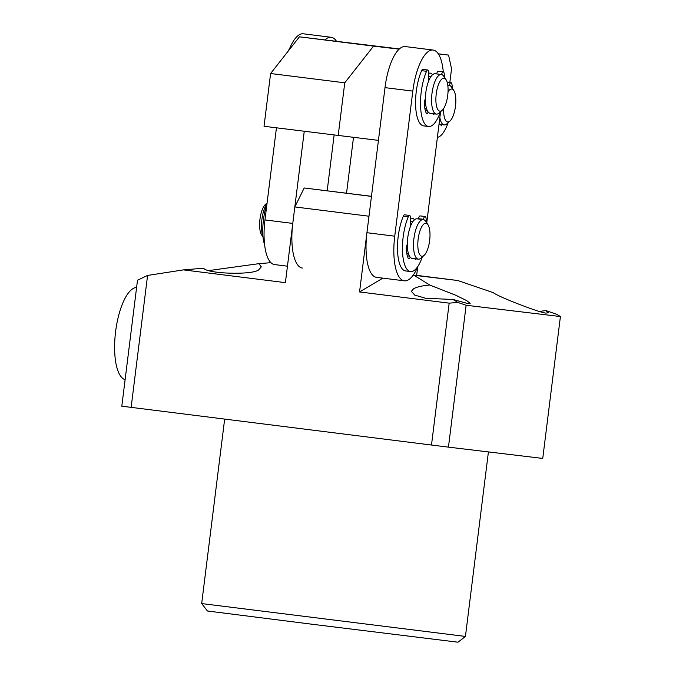 <?xml version="1.0" encoding="UTF-8"?>
<svg xmlns="http://www.w3.org/2000/svg" width="676" height="676" viewBox="0 0 676 676"><rect width="100%" height="100%" fill="white"/><g stroke="black" fill="none" stroke-linecap="round" stroke-linejoin="round"><path stroke-width="1.01" d="M465.434 636.429L458.015 642.2L310.63 624.058L207.447 610.994L201.676 603.575L465.434 636.429L488.418 451.923M453.038 299.451L425.736 298.31L414.675 295.066L411.38 291.322L413.585 288.762C416.822 286.937 422.204 285.695 429.75 285.035L455.92 295.311L466.719 300.634L470.141 303.397L468.214 303.676L453.038 299.451L457.863 302.442L466.127 305.256L448.45 447.132L542.743 458.429L560.412 316.554L466.127 305.256M209.171 270.527L258.959 263.657L261.299 266.859L259.085 269.42C255.182 275.183 207.76 274.16 203.594 268.22L183.433 269.885L285.399 282.652L294.829 206.932L304.192 187.979L371.454 196.395M539.431 311.425L545.87 310.571L548.329 312.76L546.411 313.047C543.09 314.07 497.713 296.646 493.303 292.649L457.644 280.489L413.949 275.259L429.75 285.035M413.247 275.056L416.644 275.453L417.717 266.893M448.45 447.132L431.491 445.036L449.168 303.152L359.556 291.939L382.861 278.14M131.136 407.425L147.579 275.445L137.498 280.219L121.807 406.191L431.491 445.036M258.959 263.657L270.899 262.668M449.168 303.152L457.863 302.442M413.949 275.259L413.171 275.157M294.829 206.932L368.986 216.219L359.556 291.939M147.579 275.445L183.433 269.885M457.644 280.489L416.661 275.36M560.412 316.554L556.754 314.289L545.87 310.571M371.47 196.31L304.192 187.979M443.667 108.464A16.613 5.788 97.1 0 0 447.681 121.993A16.613 5.788 97.1 0 0 449.954 121.072A16.613 5.788 97.1 0 0 455.48 106.225A16.613 5.788 97.1 0 0 453.782 90.474A16.613 5.788 97.1 0 0 451.788 89.021A16.613 5.788 97.1 0 0 448.036 91.725M449.954 121.072L446.904 123.801A19.934 6.946 -82.9 0 1 444.174 124.899A19.934 6.946 -82.9 0 1 444.166 124.899A19.934 6.946 -82.9 0 1 439.848 117.658M447.825 85.506A19.934 6.946 -82.9 0 1 449.109 85.337A19.934 6.946 -82.9 0 1 449.118 85.337A19.934 6.946 -82.9 0 1 451.509 87.077L453.782 90.474M274.574 264.586A43.188 15.058 -82.9 0 1 274.549 264.578A43.188 15.058 -82.9 0 1 264.967 219.937L276.442 127.832M302.358 268.059A43.188 15.058 -82.9 0 1 292.776 223.418L304.251 131.313M288.99 50.108A43.188 15.058 -82.9 0 1 303.355 33.8L331.164 37.281A43.188 15.058 -82.9 0 1 336.471 41.261M334.13 135.056L327.184 190.767M324.97 39.884A43.188 15.058 -82.9 0 1 331.164 37.281M438.335 53.869L448.577 55.094L451.534 68.834L449.827 82.531M399.389 48.934L299.426 36.825L270.603 73.523L264.029 126.277L378.433 140.388M399.127 49.171L373.583 46.112L344.76 82.81L338.186 135.563M344.76 82.81L270.603 73.523M448.577 55.094L438.293 53.81M373.583 46.112L299.426 36.825M263.006 236.997L261.646 234.978A16.613 5.788 -82.9 0 1 260.48 215.99A16.613 5.788 -82.9 0 1 265.482 204.372L267.088 202.944M267.028 203.391A19.934 6.946 97.1 0 0 262.525 215.585A19.934 6.946 97.1 0 0 262.964 236.465M418.681 235.797A16.613 5.788 97.1 0 0 418.647 251.962A16.613 5.788 97.1 0 0 424.131 255.325A16.613 5.788 97.1 0 0 429.133 243.706A16.613 5.788 97.1 0 0 427.959 224.719A16.613 5.788 97.1 0 0 418.681 235.797M424.131 255.325L421.08 258.046A19.934 6.946 -82.9 0 1 418.343 259.145A19.934 6.946 -82.9 0 1 414.549 234.623A19.934 6.946 -82.9 0 1 423.294 219.59A19.934 6.946 -82.9 0 1 425.677 221.322L427.959 224.719M418.343 259.145L412.157 258.376A19.934 6.946 -82.9 0 1 408.363 233.845A19.934 6.946 -82.9 0 1 417.117 218.813L423.294 219.59M410.509 218.534A19.934 6.946 -82.9 0 1 412.174 218.196A19.934 6.946 -82.9 0 1 414.481 219.818A19.934 6.946 97.1 0 0 412.174 218.196A19.934 6.946 97.1 0 0 412.157 218.196A19.934 6.946 97.1 0 0 410.509 218.534M410.45 221.736A16.613 5.788 -82.9 0 1 411.76 221.491L412.892 221.635M432.547 74.749A19.934 6.946 97.1 0 0 430.24 73.126A19.934 6.946 97.1 0 0 430.223 73.126A19.934 6.946 97.1 0 0 428.728 73.388A19.934 6.946 -82.9 0 1 430.24 73.126A19.934 6.946 -82.9 0 1 432.547 74.749M444.673 77.63A33.225 11.585 97.1 0 0 444.157 73.405A3.988 1.386 97.1 0 0 443.279 71.859A43.188 15.058 97.1 0 0 433.13 50.049A43.188 15.058 97.1 0 0 412.816 91.116L394.742 236.186A43.188 15.058 97.1 0 0 404.324 280.827A43.188 15.058 97.1 0 0 404.358 280.836A43.188 15.058 97.1 0 0 418.038 266.133M426.742 222.903L440.591 111.692M433.13 50.049L405.321 46.568A43.188 15.058 97.1 0 0 385.007 87.635L366.933 232.705A43.188 15.058 97.1 0 0 376.515 277.346A43.188 15.058 97.1 0 0 376.549 277.354M435.978 96.592A16.613 5.788 97.1 0 0 442.197 110.256A16.613 5.788 97.1 0 0 447.977 92.789A16.613 5.788 97.1 0 0 446.025 79.65A16.613 5.788 97.1 0 0 440 81.365A16.613 5.788 97.1 0 0 435.978 96.592M442.197 110.256L439.155 112.985A19.934 6.946 -82.9 0 1 436.409 114.083A19.934 6.946 -82.9 0 1 431.685 96.584A19.934 6.946 -82.9 0 1 441.36 74.521A19.934 6.946 -82.9 0 1 443.752 76.261L446.025 79.65M436.409 114.083L430.232 113.306A19.934 6.946 -82.9 0 1 425.508 95.806A19.934 6.946 -82.9 0 1 435.183 73.743L441.36 74.521M428.652 76.608A16.613 5.788 -82.9 0 1 429.826 76.422L430.958 76.565M125.111 379.659A46.517 16.216 -82.9 0 1 115.588 331.73A46.517 16.216 -82.9 0 1 136.594 287.469M288.01 51.368A33.225 11.585 -82.9 0 1 289.641 48.503M264.4 242.768A3.988 1.386 -82.9 0 1 263.522 241.231A33.225 11.585 -82.9 0 1 263.471 219.725A33.225 11.585 -82.9 0 1 266.995 203.637M437.406 137.304A33.225 11.585 97.1 0 0 448.137 122.702M442.129 124.646A23.254 8.104 -82.9 0 1 441.986 124.823A3.988 1.386 -82.9 0 1 441.234 125.271A3.988 1.386 -82.9 0 1 440.524 124.443M452.421 88.446A33.225 11.585 97.1 0 0 451.914 84.221A3.988 1.386 97.1 0 0 451.036 82.675A3.988 1.386 97.1 0 0 449.346 85.379M428.533 81.331L428.736 73.025A3.988 1.386 97.1 0 0 427.764 70.008L422.821 69.383A3.988 1.386 97.1 0 0 421.587 70.676A33.225 11.585 97.1 0 0 416.264 91.53A33.225 11.585 97.1 0 0 423.632 125.871L428.576 126.496A33.225 11.585 97.1 0 0 440.38 111.878M427.764 70.008A3.988 1.386 97.1 0 0 426.531 71.293A33.225 11.585 97.1 0 0 421.207 92.147A33.225 11.585 97.1 0 0 428.576 126.496M428.187 112.03A3.988 1.386 -82.9 0 1 426.818 113.653A3.988 1.386 -82.9 0 1 426.201 113.044A23.254 8.104 -82.9 0 1 424.3 104.205A3.988 1.386 -82.9 0 1 424.359 102.211A3.988 1.386 -82.9 0 1 425.381 98.992M424.841 108.473L426.539 108.684M434.372 113.821A23.254 8.104 -82.9 0 1 434.229 114.007A3.988 1.386 -82.9 0 1 433.477 114.455A3.988 1.386 -82.9 0 1 432.767 113.627M436.654 73.929A3.988 1.386 97.1 0 1 438.335 71.242L443.279 71.859A3.988 1.386 97.1 0 0 441.597 74.563M410.357 226.671L410.509 218.399A3.988 1.386 97.1 0 0 409.538 215.441L404.594 214.824A3.988 1.386 97.1 0 0 403.335 216.159A33.225 11.585 97.1 0 0 398.122 237.166A33.225 11.585 97.1 0 0 405.566 270.941L410.509 271.558A33.225 11.585 97.1 0 0 422.314 256.948M409.538 215.441A3.988 1.386 97.1 0 0 408.279 216.785A33.225 11.585 97.1 0 0 403.065 237.783A33.225 11.585 97.1 0 0 410.509 271.558M410.222 257.218A3.988 1.386 -82.9 0 1 408.828 258.891A3.988 1.386 -82.9 0 1 408.228 258.316A23.254 8.104 -82.9 0 1 406.259 249.63A3.988 1.386 -82.9 0 1 406.301 247.636A3.988 1.386 -82.9 0 1 407.315 244.391M406.791 253.627L408.498 253.846M416.306 258.891A3.988 1.386 -82.9 0 1 415.529 259.364A3.988 1.386 -82.9 0 1 414.887 258.714M426.598 222.7A33.225 11.585 97.1 0 0 426.015 218.018A3.988 1.386 97.1 0 0 425.145 216.531A3.988 1.386 97.1 0 0 423.446 219.303L423.379 219.599M425.145 216.531L420.202 215.914A3.988 1.386 97.1 0 0 418.503 218.686L418.436 218.982M264.967 219.937L292.776 223.418M394.742 236.186L366.933 232.705M412.816 91.116L385.007 87.635M264.282 241.324L263.522 241.231M440.608 124.646L441.986 124.823M421.587 70.676L426.531 71.293M425.356 110.687L427.469 110.949M432.851 113.83L434.229 114.007M403.335 216.159L408.279 216.785M407.315 255.858L409.462 256.12M418.503 218.686L423.446 219.303M201.676 603.575L224.652 419.137M444.166 124.899L439.028 124.257M449.118 85.337L447.782 85.168M353.489 137.397L346.543 193.192M274.549 264.578L287.452 266.192M404.324 280.827L376.515 277.346M447.157 82.193L451.036 82.675"/></g></svg>
